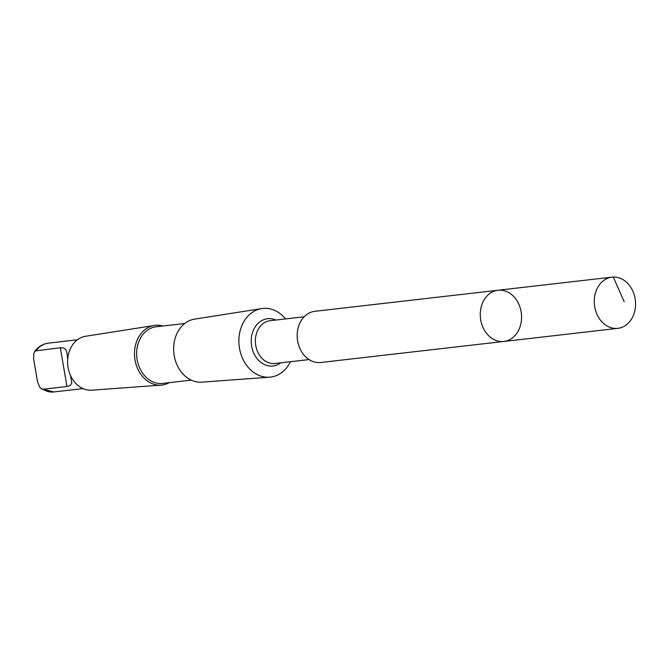 <?xml version="1.0" encoding="UTF-8"?>
<svg xmlns="http://www.w3.org/2000/svg" width="669" height="669" viewBox="0 0 669 669"><rect width="100%" height="100%" fill="white"/><g stroke="black" fill="none" stroke-linecap="round" stroke-linejoin="round"><path stroke-width="1" d="M503.866 341.449L320.769 362.489A25.765 20.572 -96.6 0 1 297.387 339.242A25.765 20.572 -96.6 0 1 314.89 311.302L497.987 290.254A25.765 20.58 83.4 0 0 480.484 318.201A25.765 20.58 83.4 0 0 503.866 341.449A25.765 20.58 83.4 0 0 517.622 332.033A25.765 20.58 83.4 0 0 518.617 303.734A25.765 20.58 83.4 0 0 497.987 290.254A25.765 20.58 83.4 0 0 480.484 318.201A25.765 20.58 83.4 0 0 503.866 341.449L617.855 328.345A25.765 20.58 -96.6 0 1 597.225 314.865A25.765 20.58 -96.6 0 1 598.22 286.566A25.765 20.58 -96.6 0 1 611.968 277.15A25.765 20.58 -96.6 0 1 632.606 290.63A25.765 20.58 -96.6 0 1 631.611 318.929A25.765 20.58 -96.6 0 1 617.855 328.345M67.694 359.245L66.959 352.948L65.871 349.745L63.772 348.014L60.319 347.738L35.181 350.966L33.759 353.55L33.601 358.902L37.523 381.807L39.989 387.652L42.615 389.291L66.959 386.515L70.396 385.461L71.817 383.061L70.513 375.468M290.463 361.712A34.545 27.588 -96.6 0 1 288.949 364.48A34.545 27.588 -96.6 0 1 269.607 377.191A34.545 27.588 -96.6 0 1 239.159 345.94A34.545 27.588 -96.6 0 1 261.721 308.585A34.545 27.588 -96.6 0 1 285.546 318.929M269.607 377.191L201.854 382.15A31.736 25.338 -96.6 0 1 173.89 353.441A31.736 25.338 -96.6 0 1 194.612 319.13L261.721 308.585M191.267 380.134L162.734 383.412A28.508 22.771 -96.6 0 1 136.861 357.689A28.508 22.771 -96.6 0 1 156.22 326.773L184.753 323.495M169.332 382.66A30.038 23.992 -96.6 0 1 161.204 385.118A30.038 23.992 -96.6 0 1 134.728 357.94A30.038 23.992 -96.6 0 1 154.347 325.46A30.038 23.992 -96.6 0 1 162.826 326.012M161.204 385.118L91.753 390.194A27.153 21.684 -96.6 0 1 67.828 365.625A27.153 21.684 -96.6 0 1 85.557 336.273L154.347 325.46M624.169 301.686L613.297 277.05M82.981 388.605L53.88 391.95A24.561 19.61 -96.6 0 1 42.891 389.283M309.07 359.579L275.076 363.484A21.533 17.202 -96.6 0 1 255.533 344.05A21.533 17.202 -96.6 0 1 270.159 320.694L304.152 316.788M280.763 362.832A23.791 19 -96.6 0 1 251.402 344.527A23.791 19 -96.6 0 1 275.845 320.041M36.251 350.506A24.561 19.61 -96.6 0 1 48.268 343.155L77.37 339.81M60.319 347.738L66.959 386.515M497.987 290.254L611.968 277.15M53.88 391.95L41.219 388.814M34.587 351.61C38.058 346.751 42.624 343.933 48.268 343.155"/></g></svg>
